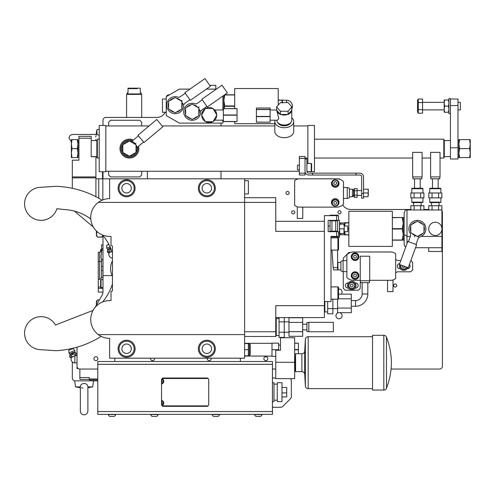 <?xml version="1.0" encoding="UTF-8"?>
<svg xmlns="http://www.w3.org/2000/svg" width="495" height="495" viewBox="0 0 495 495"><rect width="100%" height="100%" fill="white"/><g stroke="black" fill="none" stroke-linecap="round" stroke-linejoin="round"><path stroke-width="0.74" d="M340.907 262.362L337.906 262.362L337.906 269.917A5.006 5.006 0 0 1 337.602 269.627M340.907 269.917L337.906 269.917M337.602 267.616L333.154 267.616L333.704 269.917L337.602 269.917L337.602 250.093M337.602 236.4L337.602 237.817M337.602 231.679L337.602 231.208L330.054 231.208L330.054 220.349M330.054 220.82L337.602 220.82L337.602 231.208M337.602 220.82L337.602 220.349M330.054 215.628L330.054 215.158L337.602 215.158L337.602 215.628M335.715 220.82L335.715 231.208M244.61 197.691L275.764 197.691L275.764 231.357L324.386 231.357L324.386 215.628L336.662 215.628L336.662 220.349L328.16 220.349L328.16 231.679L330.054 231.679L330.054 231.208M330.994 236.87L337.602 236.87M336.662 215.628L338.549 215.628L338.549 220.349L339.49 220.349L339.49 237.346L337.602 237.346M339.49 224.13L339.83 224.13L339.49 226.487L339.83 233.566L339.49 233.566M343.877 224.13L344.211 226.487L344.211 224.13L339.83 224.13M343.877 233.566L344.211 233.566L344.211 226.487L343.877 233.566L339.83 233.566M343.877 228.845L339.83 228.845M344.211 226.017L347.75 226.017L347.75 231.679L344.211 231.679M333.154 267.616L331.972 250.093M331.941 231.208L331.941 220.82M330.054 226.017L328.16 226.017M324.386 231.357L324.386 317.592L284.26 317.592M328.16 231.679L336.662 231.679L336.662 236.4L330.994 236.4L330.994 301.542L324.386 301.542M275.764 221.296L324.386 221.296M244.61 331.755L275.764 331.755L275.764 305.644L324.386 305.644M275.764 202.412L244.61 202.412L244.61 178.813L95.912 178.813M244.61 358.188L244.61 202.412L98.276 202.412A18.884 18.884 0 0 0 109.605 236.4L111.022 236.4L111.022 245.501L112.433 246.027L112.433 290.967L111.022 291.499L111.022 300.601L109.605 300.601A18.884 18.884 0 0 0 98.276 334.589A18.884 18.884 0 0 0 109.605 338.363L109.605 358.188L244.61 358.188M102.583 301.95A51.925 51.925 0 0 0 112.433 283.975M112.433 253.025A51.925 51.925 0 0 0 102.836 235.348L102.836 235.144M340.467 179.555A2.834 2.834 0 0 0 338.549 178.813L336.848 178.813A9.127 9.127 0 0 1 343.456 181.64L343.456 204.299A9.127 9.127 0 0 1 336.848 207.133L302.767 207.133L302.767 218.462L297.291 218.462L297.291 206.811M336.848 207.133L299.37 207.133A6.843 6.843 0 0 1 294.649 205.246L294.649 180.7A6.843 6.843 0 0 1 299.37 178.813L336.848 178.813M299.37 178.813L244.61 178.813M95.912 196.707L95.912 176.919L72.313 176.919L72.313 160.163L78.922 160.163L78.922 138.216L91.191 138.216L91.191 156.717L95.912 156.717L95.912 176.919M98.746 178.813L98.746 198.229M102.836 199.893L102.836 178.813M109.605 178.813L109.605 198.637A18.884 18.884 0 0 0 98.276 202.412M244.61 334.589L98.276 334.589M207.281 358.188A1.98 1.98 0 0 0 209.206 360.645A1.98 1.98 0 0 0 211.13 358.188M114.797 358.188L114.797 361.492M150.635 358.188A1.98 1.98 0 0 0 152.559 360.645A1.98 1.98 0 0 0 154.483 358.188M240.36 361.492L240.36 358.188M275.764 378.013L272.46 378.013M272.46 407.28L280.727 407.28A2.834 2.834 0 0 0 282.732 406.451L290.515 398.673A2.834 2.834 0 0 0 291.345 396.668L291.345 380.847A2.834 2.834 0 0 0 290.28 378.638M97.8 364.326L97.8 414.364L272.46 414.364L272.46 361.492L97.8 361.492L97.8 364.326L272.46 364.326M206.848 406.339L163.418 406.339A1.887 1.887 0 0 1 161.531 404.452L161.531 379.906A1.887 1.887 0 0 1 163.418 378.013L206.848 378.013A1.887 1.887 0 0 1 208.735 379.906L208.735 404.452A1.887 1.887 0 0 1 206.848 406.339M161.908 405.584A2.692 2.692 0 0 0 161.531 400.387M161.531 383.971A2.692 2.692 0 0 0 161.908 378.768M161.531 382.375L162.28 381.404L161.531 380.265M161.655 379.232A2.172 2.172 0 0 1 161.531 383.439M161.531 400.913A2.172 2.172 0 0 1 161.655 405.12M161.531 404.087L162.28 403.122L161.531 401.983M272.46 382.734L273.97 382.734L273.97 401.618L272.46 401.618M277.274 382.734L277.274 401.618L281.995 401.618L281.995 382.734L277.274 382.734M281.995 387.436L286.716 387.436L286.716 396.916L281.995 396.916M108.374 414.364L108.374 414.55A1.887 1.887 0 0 0 110.261 416.437L113.664 416.437A1.887 1.887 0 0 0 115.552 414.55L108.374 414.55M150.857 414.364L150.857 414.55A1.887 1.887 0 0 0 152.751 416.437L156.148 416.437A1.887 1.887 0 0 0 158.035 414.55L150.857 414.55M212.225 414.364L212.225 414.55A1.887 1.887 0 0 0 214.112 416.437L217.515 416.437A1.887 1.887 0 0 0 219.403 414.55L212.225 414.55M254.715 414.364L254.715 414.55A1.887 1.887 0 0 0 256.602 416.437L259.999 416.437A1.887 1.887 0 0 0 261.886 414.55L254.715 414.55M410.838 209.49L350.819 209.49A9.442 9.442 0 0 1 342.757 204.961M428.707 209.49L423.924 209.49M406.779 209.973A2.834 2.834 0 0 1 406.995 209.967L441.93 209.967L441.93 236.4L421.276 236.4M404.161 212.801L404.161 244.895L404.161 212.801C404.607 210.821 405.547 209.88 406.995 209.967L406.995 236.4L404.161 234.42M405.547 247.333A2.834 2.834 0 0 0 405.615 247.37L404.161 244.895M391.093 369.047L439.566 369.047A2.834 2.834 0 0 0 442.4 366.213L442.4 212.324A2.834 2.834 0 0 0 441.93 210.759M272.46 369.047L275.764 369.047M294.649 369.047L295.119 369.047M77.034 347.162L77.034 366.213A2.834 2.834 0 0 0 79.862 369.047L97.8 369.047M95.912 356.678A1.98 1.98 0 0 0 93.932 358.658A1.98 1.98 0 0 0 95.912 360.645A1.98 1.98 0 0 0 97.899 358.658A1.98 1.98 0 0 0 95.912 356.678M265.852 356.678A1.98 1.98 0 0 0 263.872 358.658A1.98 1.98 0 0 0 265.852 360.645A1.98 1.98 0 0 0 267.832 358.658A1.98 1.98 0 0 0 265.852 356.678M338.407 312.698A3.069 3.069 0 0 0 339.019 318.774A3.069 3.069 0 0 0 339.632 312.698M341.29 294.166A3.069 3.069 0 0 0 338.549 289.068M395.196 283.938A1.559 1.559 0 0 0 393.636 285.491A1.559 1.559 0 0 0 395.196 287.05A1.559 1.559 0 0 0 396.749 285.491A1.559 1.559 0 0 0 395.196 283.938M339.49 210.765A1.559 1.559 0 0 0 337.936 212.324A1.559 1.559 0 0 0 339.49 213.883A1.559 1.559 0 0 0 341.049 212.324A1.559 1.559 0 0 0 339.49 210.765M293.232 210.765A1.559 1.559 0 0 0 291.673 212.324A1.559 1.559 0 0 0 293.232 213.883A1.559 1.559 0 0 0 294.791 212.324A1.559 1.559 0 0 0 293.232 210.765M287.564 191.417A1.559 1.559 0 0 0 286.011 192.97A1.559 1.559 0 0 0 287.564 194.529A1.559 1.559 0 0 0 289.123 192.97A1.559 1.559 0 0 0 287.564 191.417M335.245 206.186A3.774 3.774 0 0 1 331.464 202.412A3.774 3.774 0 0 1 335.245 198.637A3.774 3.774 0 0 1 339.019 202.412A3.774 3.774 0 0 1 335.245 206.186M335.245 187.308A3.774 3.774 0 0 1 331.464 183.527A3.774 3.774 0 0 1 335.245 179.753A3.774 3.774 0 0 1 339.019 183.527A3.774 3.774 0 0 1 335.245 187.308M343.456 187.494L347.236 187.494A2.97 2.97 0 0 1 349.402 188.44L349.402 197.505A2.97 2.97 0 0 1 347.236 198.446L343.456 198.446M349.402 196.75L352.403 196.75A5.006 5.006 0 0 0 353.653 195.092M349.402 189.195L352.403 189.195L352.403 196.75M352.403 189.195A5.006 5.006 0 0 1 353.653 190.847M353.653 189.839L353.653 196.107L354.364 197.332L357.099 197.332L357.099 188.614L354.364 188.614L353.653 189.839M354.364 188.614L354.364 197.332M354.364 190.792L357.099 190.792M354.364 195.154L357.099 195.154M361.678 190.612L357.099 190.612M361.678 195.333L357.099 195.333M356.016 175.032L356.016 173.145L359.791 173.145A3.774 3.774 0 0 1 363.565 176.919L363.565 198.167L361.678 198.167L361.678 176.919A1.887 1.887 0 0 0 359.791 175.032L308.806 175.032A3.774 3.774 0 0 1 305.031 171.258M356.016 173.145L312.586 173.145L312.586 175.032M305.031 158.041L306.919 158.041L306.919 171.258A1.887 1.887 0 0 0 308.806 173.145L312.586 173.145M305.031 173.145L305.031 175.032L299.37 175.032L299.37 156.482L305.031 156.482L305.031 173.145L299.37 173.145M108.659 125.94L108.659 122.166L110.546 120.273L139.813 120.273L141.7 122.166L141.7 125.94M141.7 171.258L141.7 175.032L139.813 176.919L110.546 176.919L108.659 175.032L108.659 171.258M165.237 112.254A9.442 9.442 0 0 1 156.81 117.445L105.825 117.445A2.834 2.834 0 0 0 102.997 120.273L102.997 125.47M221.005 123.107L221.005 125.94M102.997 171.728L102.997 178.813M99.217 135.352L96.958 134.442L96.958 129.622L99.217 129.306M95.096 307.395L101.729 295.905A9.442 9.442 0 0 0 102.997 291.184L102.997 235.54M147.368 178.813L147.368 171.258M221.005 178.813L221.005 171.258M102.997 275.579L112.142 275.579M77.034 366.213L77.034 368.577L78.297 368.577M93.06 310.377L55.471 325.029A16.521 16.521 0 0 0 27.095 324.392A16.521 16.521 0 0 0 40.027 349.656L56.046 350.695A94.409 94.409 0 0 0 101.172 336.377M112.433 260.828A16.521 16.521 0 0 0 112.433 276.167M77.034 367.63L77.412 367.63M428.707 247.729L428.707 251.503L441.93 251.503L441.93 236.4M428.775 206.186L428.707 209.967M441.862 206.186L441.93 209.967M410.361 236.4L406.995 236.4L406.995 243.577M414.476 236.833C419.339 238.602 419.339 238.602 414.476 236.833C409.613 235.063 409.613 235.063 414.476 236.833L414.946 235.533C409.377 233.51 409.377 233.51 414.946 235.533L414.965 235.484A7.066 7.066 0 0 0 416.239 235.818M418.522 235.818A7.066 7.066 0 0 0 422.848 233.324M423.986 231.344A7.066 7.066 0 0 0 423.986 226.351M422.848 224.371A7.066 7.066 0 0 0 418.522 221.878M414.909 235.521L417.112 236.325M417.384 236.424L419.308 237.124A8.495 8.495 0 0 0 420.286 220.863A8.495 8.495 0 0 0 410.584 233.949L410.702 235.459L408.443 241.671M414.965 235.484A7.066 7.066 0 0 1 411.914 233.324M410.77 231.344A7.066 7.066 0 0 1 410.77 226.351M411.914 224.371A7.066 7.066 0 0 1 416.239 221.878M410.77 232.501A7.555 7.555 0 0 0 410.912 232.743L417.242 236.4A7.555 7.555 0 0 0 417.52 236.4L423.85 232.743A7.555 7.555 0 0 0 423.986 232.501L423.986 225.188A7.555 7.555 0 0 0 423.85 224.953L417.52 221.296A7.555 7.555 0 0 0 417.242 221.296L410.912 224.953A7.555 7.555 0 0 0 410.77 225.188L410.77 232.501M416.648 244.654L407.781 241.43L399.385 264.491L408.251 267.721L416.648 244.654M441.93 247.729L415.534 247.729M403.221 240.174L403.221 234.512L402.268 240.174L404.161 240.174M392.362 229.024L402.268 229.024L403.221 234.512L403.221 217.515L404.161 217.515M402.268 240.174L392.362 240.174M392.362 211.285L392.362 246.405L348.839 246.405L348.839 211.285L392.362 211.285M345.164 222.713L344.687 225.782L344.687 222.713L348.839 222.713M345.164 222.929L348.839 222.929M347.75 228.628L348.839 228.628M347.75 229.067L348.839 229.067M344.687 234.983L345.164 234.983L344.687 234.983L344.687 231.679L345.164 234.766L348.839 234.766M348.839 234.983L345.164 234.766M339.49 223.028A5.903 5.903 0 0 1 340.486 222.948L344.687 222.948M339.49 234.667A5.903 5.903 0 0 0 340.486 234.748L344.687 234.748M403.221 217.515L392.362 217.515M392.362 217.695L402.268 217.515M402.268 217.695L403.221 223.183L402.268 228.671L392.362 228.671M402.268 229.024L402.268 228.671M392.362 240.001L402.268 240.001M435.315 235.459A6.608 6.608 0 0 0 441.93 228.845A6.608 6.608 0 0 0 435.315 222.236A6.608 6.608 0 0 0 428.707 228.845A6.608 6.608 0 0 0 435.315 235.459M410.838 209.967L410.838 205.716L423.924 205.716L423.924 209.967M414.111 209.967L414.111 205.716M420.651 209.967L420.651 205.716M421.158 205.716L421.158 202.603L412.279 202.603L413.603 202.603L413.603 205.716M412.279 202.603A0.47 0.47 0 0 1 411.809 202.127L411.809 197.882M422.476 202.603A0.47 0.47 0 0 0 422.953 202.127L411.809 202.127M422.953 197.882L422.953 202.127M410.838 197.882L423.924 197.882L423.924 192.97L410.838 192.97L410.838 197.882M414.111 197.882L414.111 192.97M420.651 197.882L420.651 192.97M411.809 192.97L411.809 188.725A0.47 0.47 0 0 1 412.279 188.249L422.476 188.249A0.47 0.47 0 0 1 422.953 188.725L422.953 192.97M420.212 178.813L420.212 188.249L414.55 188.249L414.55 178.813M422.099 152.373L412.657 152.373L412.657 176.919L422.099 176.919L422.099 152.373M421.864 176.919L421.864 178.813L412.898 178.813L412.898 176.919M428.775 209.967L428.775 205.716L441.862 205.716L441.862 209.967M432.048 209.967L432.048 205.716M438.589 209.967L438.589 205.716M439.096 205.716L439.096 202.603L430.223 202.603L431.541 202.603L431.541 205.716M430.223 202.603A0.47 0.47 0 0 1 429.747 202.127L429.747 197.882M440.414 202.603A0.47 0.47 0 0 0 440.89 202.127L429.747 202.127M440.89 197.882L440.89 202.127M428.775 197.882L441.862 197.882L441.862 192.97L428.775 192.97L428.775 197.882M432.048 197.882L432.048 192.97M438.589 197.882L438.589 192.97M429.747 192.97L429.747 188.725A0.47 0.47 0 0 1 430.223 188.249L440.414 188.249A0.47 0.47 0 0 1 440.89 188.725L440.89 192.97M438.149 178.813L438.149 188.249L432.488 188.249L432.488 178.813M439.801 176.919L439.801 178.813L430.836 178.813L430.836 176.919M440.036 176.919L430.601 176.919L430.601 152.373L440.036 152.373L440.036 176.919M79.862 369.047L79.862 378.96L80.339 379.43L89.304 379.43M79.862 377.543L89.304 377.543L89.304 378.96L97.8 378.96M72.313 361.919L72.313 378.013A2.834 2.834 0 0 0 75.141 380.847L97.8 380.847M72.313 348.387L72.313 348.796M80.339 386.886L80.339 411.06C80.561 413.356 81.817 414.612 84.113 414.835C86.408 414.612 87.665 413.356 87.887 411.06L87.887 386.886C84.639 388.711 84.639 388.711 87.887 386.886C87.64 384.739 86.384 383.6 84.113 383.47C81.842 383.6 80.586 384.739 80.339 386.886L75.518 386.886L74.671 380.847L75.141 380.847M87.887 386.904L92.707 386.886L93.555 380.847M82.82 388.173L81.409 387.69M189.907 89.119L179.332 89.119L166.252 96.674L166.252 115.558L179.332 123.107L222.892 123.107L222.892 120.18M169.519 94.786L169.08 94.786A2.834 2.834 0 0 0 166.456 96.556M222.892 96.055L222.892 109.983M206.372 89.119L216.34 89.119M209.744 85.344L215.814 85.344L215.814 89.119M215.121 119.703L214.712 120.18L215.121 119.703M213.153 121.467A7.505 7.505 0 0 0 216.711 115.304M205.648 121.69A7.505 7.505 0 0 0 212.763 121.69M201.706 115.304A7.505 7.505 0 0 0 205.264 121.467M214.756 110.032L215.078 110.404M223.369 109.983L214.712 109.983M223.369 120.18L214.712 120.18M205.264 108.696A7.505 7.505 0 0 0 201.706 114.859M212.763 108.473A7.505 7.505 0 0 0 205.648 108.473M216.711 114.859A7.505 7.505 0 0 0 213.153 108.696M213.023 121.69L216.835 115.081L213.023 108.473L205.388 108.473L201.576 115.081L205.388 121.69L213.023 121.69M223.369 108.683L237.056 108.566L237.056 121.597L223.369 121.597L223.369 108.683L237.056 108.683M223.369 121.485L237.056 121.485M223.369 115.193L237.056 115.193M223.369 114.97L237.056 114.97M180.687 100.695A7.066 7.066 0 0 0 176.362 98.196M174.079 98.196A7.066 7.066 0 0 0 169.748 100.695M168.609 102.669A7.066 7.066 0 0 0 168.609 107.669M181.046 101.085C177.649 96.234 177.649 96.234 181.046 101.085M185.291 93.221L179.877 97.008L178.386 97.286A8.495 8.495 0 0 0 168.257 110.045A8.495 8.495 0 0 0 183.713 104.891L181.826 102.199M181.826 102.669A7.066 7.066 0 0 1 181.826 107.669M180.687 109.642A7.066 7.066 0 0 1 176.362 112.142M174.079 112.142A7.066 7.066 0 0 1 169.748 109.642M168.609 108.826A7.555 7.555 0 0 0 168.746 109.067L175.082 112.724A7.555 7.555 0 0 0 175.354 112.724L181.69 109.067A7.555 7.555 0 0 0 181.826 108.826L181.826 101.512A7.555 7.555 0 0 0 181.69 101.277L175.354 97.62A7.555 7.555 0 0 0 175.082 97.62L168.746 101.277A7.555 7.555 0 0 0 168.609 101.512L168.609 108.826M182.179 100.299C185.149 104.538 185.149 104.538 182.179 100.299C179.209 96.055 179.209 96.055 182.179 100.299L181.189 100.986M184.883 92.639L190.297 100.374L210.406 86.291L204.992 78.563L184.883 92.639M185.6 115.434A7.555 7.555 0 0 0 185.743 115.675L192.072 119.332A7.555 7.555 0 0 0 192.351 119.332L198.681 115.675A7.555 7.555 0 0 0 198.823 115.434L198.823 108.12A7.555 7.555 0 0 0 198.681 107.885L192.351 104.228A7.555 7.555 0 0 0 192.072 104.228L185.743 107.885A7.555 7.555 0 0 0 185.6 108.12L185.6 115.434M223.839 108.566L223.839 95.393M224.179 108.566L224.792 105.936L223.839 100.448L224.792 94.786L234.698 94.786M234.698 106.289L224.792 106.289M234.698 105.936L224.792 105.936M234.698 94.96L224.792 94.96M234.698 108.566L234.698 88.556L278.221 88.556L278.221 105.113M234.698 121.597L234.698 123.676L274.824 123.676M282.373 103.047L281.896 100.194L278.221 100.194M281.896 100.194L278.221 99.978M282.373 99.978L281.896 99.978L282.373 99.978L282.373 102.583M291.895 108.671A5.903 5.903 0 0 0 286.574 100.213L282.373 100.213M166.252 99.031L162.471 99.031L162.471 112.254L166.252 112.254M100.633 287.007L98.276 287.007L98.276 288.325L102.997 288.325L98.276 288.325L98.276 292.099L102.948 292.099M102.997 249.987L101.58 249.987L101.58 244.895L102.997 244.895M101.58 248.676L102.997 248.676L101.58 248.676M102.997 259.417L101.58 260.005L101.58 259.077C100.906 257.759 100.906 255.853 101.58 253.366L101.58 249.987M101.58 260.005L101.58 277.782L99.693 279.291L98.276 279.291L98.276 261.422L99.693 261.422L99.693 252.258L101.58 250.371M101.58 276.996L102.997 277.584M98.276 287.007L98.276 279.291M101.58 270.276L102.997 270.722M99.693 252.258L98.276 252.258L98.276 261.422M101.58 249.381L101.029 249.381A0.396 0.396 0 0 0 100.633 249.777L100.633 252.011L100.633 249.777M100.633 251.503L100.633 252.011M102.997 279.595L101.029 279.595A0.396 0.396 0 0 0 100.633 279.984L100.633 287.224A0.396 0.396 0 0 0 101.029 287.62L101.029 279.595M102.997 287.62L101.029 287.62M100.633 287.224L100.633 279.984M100.633 281.717L100.633 285.491M101.58 266.718L102.997 266.279M102.521 178.813L102.521 171.728M137.338 88.648L128.013 88.648L128.013 92.899L127.067 92.899L127.067 93.932L141.23 93.932L141.7 94.409L126.596 94.409L126.596 117.445M141.23 93.932L141.23 92.899L140.289 92.899L140.289 88.178L128.013 88.178L128.013 88.648L130.965 88.648M96.383 231.004L96.383 233.937L97.342 237.111L102.156 236.901M96.952 231.536L96.383 235.459L97.224 236.901M102.805 235.311L102.038 237.105L97.342 237.111M97.336 299.896L99.427 299.89L97.342 299.89L96.383 303.064L96.655 304.697M96.383 305.161L96.389 302.921M96.383 303.064L96.383 301.542L97.342 299.89M89.304 378.96L89.304 379.906L97.8 379.906M77.034 355.354L76.484 355.354M77.034 362.909L74.863 362.909A3.774 3.774 0 0 1 71.528 357.359M77.102 354.5L73.755 356.406L70.03 357.359L70.76 357.668L76.793 355.231L77.034 354.668M74.436 356.035L74.819 355.732M75.259 355.299L74.924 354.203L76.694 353.492L75.234 352.564L70.03 354.668L69.622 356.351L72.932 354.364L74.844 354.197M77.034 354.321L76.694 353.492M71.8 356.641L71.391 355.633M71.305 355.596L70.921 355.453M70.03 357.359L69.622 356.351M71.893 348.969A1.72 1.72 0 0 0 70.779 349.025L70.915 349.359L68.793 350.219L68.978 352.886L74.751 350.553A3.119 3.119 0 0 1 74.974 351.939L75.234 352.564M70.915 349.359L73.031 348.505L74.751 350.553M72.313 176.919L72.313 177.866L95.912 177.866M72.313 188.304L72.313 177.866M91.191 138.216L91.191 136.323L78.922 136.323L78.922 138.216M91.191 140.574L96.859 140.574L96.859 157.565L97.329 158.041L99.217 158.041M91.191 156.624L96.859 156.624M97.329 158.041L97.329 139.157L99.217 139.157M97.329 139.157L96.859 140.574M99.217 171.728L99.217 125.47L105.825 125.47L105.825 171.728L99.217 171.728M307.865 163.468L307.865 125.47L314.474 125.47L314.474 171.728L307.865 171.493M314.474 139.157L443.817 139.157L443.817 158.041L440.036 158.041M450.425 156.624L444.287 156.624L444.287 140.574L450.425 140.574M443.817 139.157L444.287 140.574M450.425 99.031L457.974 99.031L457.974 158.982L450.425 158.982L450.425 98.561L448.916 98.561L448.916 113.664L450.425 113.664M469.607 139.627L470.25 144.113L470.25 139.627L458.921 139.627L458.921 157.565L470.25 157.565L470.25 153.085L469.607 157.565M469.607 148.599L470.25 153.085L470.25 144.113L469.607 148.599L459.564 148.599L458.921 153.085L458.921 148.599M459.564 139.627L458.921 144.113L459.564 148.599M458.921 153.085L459.564 157.565M457.974 102.335L460.338 102.335L460.338 109.89L457.974 109.89M448.916 99.978L448.476 99.978L448.916 103.047L448.476 106.116L444.634 106.116L444.194 109.185L444.634 112.254L444.194 112.254L444.194 103.047L444.634 106.116M444.634 99.978L444.194 103.047L444.194 99.978L448.476 99.978M448.476 106.116L448.916 109.185L448.476 112.254L444.634 112.254M448.476 112.254L448.916 112.254M444.194 102.335L422.575 102.335M444.194 109.89L422.575 109.89M422.575 113.2L422.575 99.031L418.275 99.031L417.57 100.256L417.57 111.975L418.275 113.2L422.575 113.2M417.731 106.283L417.731 105.949M418.275 99.031L418.275 113.2M418.275 102.57L422.575 102.57M418.275 109.655L422.575 109.655M444.287 156.624L443.817 158.041M77.975 153.085L77.975 157.565L77.331 157.565L77.975 153.085L77.331 148.599L77.975 144.113L77.975 154.261L78.922 154.261M72.01 139.627L71.367 139.627L71.367 153.085L72.01 148.599L71.367 144.113L72.01 139.627L77.975 139.627L77.975 144.113L77.356 139.714M77.424 139.986L77.647 140.97M77.857 142.263L77.975 144.113M72.01 148.599L77.331 148.599M71.961 157.385L71.367 153.085L71.367 157.565L77.331 157.565M71.416 154.261L71.484 154.941M71.534 155.294L71.633 155.906M71.367 153.085L71.367 154.261L71.367 153.085M93.221 226.908L74.386 211.105M350.565 252.45L348.932 252.45L343.27 258.112L343.27 260.661M400.845 260.475L398.023 260.475A2.834 2.834 0 0 1 395.666 259.207M395.666 273.073A2.834 2.834 0 0 1 398.023 271.805L410.77 271.805L412.657 269.917L412.657 262.362L410.862 260.562M343.27 271.613L343.27 288.325L345.157 290.212L358.374 290.212L360.261 288.325L360.261 282.664A2.834 2.834 0 0 1 360.496 281.531M348.4 282.899L347.991 282.899A2.599 2.599 0 0 0 345.392 285.491A2.599 2.599 0 0 0 347.991 288.09L348.4 288.09M355.125 288.09L355.54 288.09A2.599 2.599 0 0 0 358.139 285.491A2.599 2.599 0 0 0 355.54 282.899L355.125 282.899M369.703 280.3L390.945 280.3A6.843 6.843 0 0 0 395.666 278.413L395.666 253.867A6.843 6.843 0 0 0 390.945 251.98L353.467 251.98A9.127 9.127 0 0 0 346.859 254.807L346.859 277.466A9.127 9.127 0 0 0 353.467 280.3L360.261 280.3M407.051 268.736L407.465 268.736A2.599 2.599 0 0 0 409.445 264.454M399.725 263.55A2.599 2.599 0 0 0 397.318 266.236A2.599 2.599 0 0 0 399.917 268.736L400.325 268.736M407.707 267.523A4.251 4.251 0 0 1 403.691 270.388A4.251 4.251 0 0 1 399.725 264.621M400.387 266.137A3.304 3.304 0 0 0 406.822 267.201A3.304 3.304 0 0 1 400.387 266.137A3.304 3.304 0 0 1 400.61 264.943A3.304 3.304 0 0 0 400.387 266.137M402.386 265.586A1.417 1.417 0 0 0 403.481 267.541A1.417 1.417 0 0 0 405.046 266.558M355.07 271.805A3.774 3.774 0 0 1 358.844 275.579A3.774 3.774 0 0 1 355.07 279.359A3.774 3.774 0 0 1 351.295 275.579A3.774 3.774 0 0 1 355.07 271.805M355.07 252.92A3.774 3.774 0 0 1 358.844 256.701A3.774 3.774 0 0 1 355.07 260.475A3.774 3.774 0 0 1 351.295 256.701A3.774 3.774 0 0 1 355.07 252.92M393.024 279.978L393.024 291.629L387.548 291.629L387.548 280.3M351.766 275.579A3.304 3.304 0 0 0 355.07 278.883A3.304 3.304 0 0 0 358.374 275.579A3.304 3.304 0 0 0 355.07 272.275A3.304 3.304 0 0 0 351.766 275.579A3.304 3.304 0 0 0 355.07 278.883A3.304 3.304 0 0 0 358.374 275.579A3.304 3.304 0 0 0 355.07 272.275A3.304 3.304 0 0 0 351.766 275.579M353.653 275.579A1.417 1.417 0 0 0 355.07 276.996A1.417 1.417 0 0 0 356.487 275.579A1.417 1.417 0 0 0 355.07 274.162A1.417 1.417 0 0 0 353.653 275.579M351.766 256.701A3.304 3.304 0 0 0 355.07 260.005A3.304 3.304 0 0 0 358.374 256.701A3.304 3.304 0 0 0 355.07 253.397A3.304 3.304 0 0 0 351.766 256.701A3.304 3.304 0 0 0 355.07 260.005A3.304 3.304 0 0 0 358.374 256.701A3.304 3.304 0 0 0 355.07 253.397A3.304 3.304 0 0 0 351.766 256.701M353.653 256.701A1.417 1.417 0 0 0 355.07 258.112A1.417 1.417 0 0 0 356.487 256.701A1.417 1.417 0 0 0 355.07 255.284A1.417 1.417 0 0 0 353.653 256.701M346.859 260.661L343.078 260.661A2.97 2.97 0 0 0 340.907 261.608L340.907 270.672A2.97 2.97 0 0 0 343.078 271.613L346.859 271.613M351.766 281.247A4.251 4.251 0 0 0 347.515 285.491A4.251 4.251 0 0 0 351.766 289.742A4.251 4.251 0 0 0 356.016 285.491A4.251 4.251 0 0 0 351.766 281.247M348.461 285.491A3.304 3.304 0 0 0 351.766 288.795A3.304 3.304 0 0 0 355.07 285.491A3.304 3.304 0 0 0 351.766 282.187A3.304 3.304 0 0 0 348.461 285.491A3.304 3.304 0 0 0 351.766 288.795A3.304 3.304 0 0 0 355.07 285.491A3.304 3.304 0 0 0 351.766 282.187A3.304 3.304 0 0 0 348.461 285.491M350.349 285.491A1.417 1.417 0 0 0 351.766 286.908A1.417 1.417 0 0 0 353.183 285.491A1.417 1.417 0 0 0 351.766 284.074A1.417 1.417 0 0 0 350.349 285.491M111.907 251.423L107.792 252.561L108.523 252.877L111.932 251.497M109.661 251.856L109.154 250.835L111.165 249.431M107.792 252.561L107.384 251.553L109.154 250.835M108.739 244.165A1.72 1.72 0 0 0 108.541 244.233L108.677 244.567L106.555 245.421L106.741 248.094L110.026 246.764M112.433 258.112A3.774 3.774 0 0 1 109.29 252.568M96.018 140.574L95.683 139.559M96.958 134.442L72.784 134.436C70.488 134.659 69.232 135.921 69.009 138.216L71.367 141.712M95.671 136.923L96.154 135.506M299.37 165.12L297.476 165.12L297.476 169.841L299.37 169.841M306.919 163.468L311.25 163.468L311.25 171.493L306.937 171.493M311.64 163.864L311.64 171.097L311.64 163.864A0.396 0.396 0 0 0 311.25 163.468M311.64 171.097A0.396 0.396 0 0 1 311.25 171.493M311.64 165.59L311.64 169.37M363.565 189.195L363.565 196.75M368.014 189.195L368.286 191.082L368.286 189.195L363.837 189.195M368.014 196.75L368.286 191.082L368.014 196.75L363.837 196.75M368.014 192.97L363.837 192.97M368.286 190.612L368.286 195.333M331.941 202.882A3.304 3.304 0 0 0 335.245 206.186A3.304 3.304 0 0 0 338.549 202.882A3.304 3.304 0 0 0 335.245 199.578A3.304 3.304 0 0 0 331.941 202.882A3.304 3.304 0 0 0 335.245 206.186A3.304 3.304 0 0 0 338.549 202.882A3.304 3.304 0 0 0 335.245 199.578A3.304 3.304 0 0 0 331.941 202.882M333.828 202.882A1.417 1.417 0 0 0 335.245 204.299A1.417 1.417 0 0 0 336.662 202.882A1.417 1.417 0 0 0 335.245 201.471A1.417 1.417 0 0 0 333.828 202.882M331.941 183.057A3.304 3.304 0 0 0 335.245 186.361A3.304 3.304 0 0 0 338.549 183.057A3.304 3.304 0 0 0 335.245 179.753A3.304 3.304 0 0 0 331.941 183.057A3.304 3.304 0 0 0 335.245 186.361A3.304 3.304 0 0 0 338.549 183.057A3.304 3.304 0 0 0 335.245 179.753A3.304 3.304 0 0 0 331.941 183.057M333.828 183.057A1.417 1.417 0 0 0 335.245 184.474A1.417 1.417 0 0 0 336.662 183.057A1.417 1.417 0 0 0 335.245 181.64A1.417 1.417 0 0 0 333.828 183.057M118.101 348.746A8.495 8.495 0 0 0 126.596 357.248A8.495 8.495 0 0 0 135.092 348.746A8.495 8.495 0 0 0 126.596 340.251A8.495 8.495 0 0 0 118.101 348.746A8.495 8.495 0 0 0 126.596 357.248A8.495 8.495 0 0 0 135.092 348.746M121.875 348.746A4.721 4.721 0 0 0 126.596 353.467A4.721 4.721 0 0 0 131.317 348.746A4.721 4.721 0 0 0 126.596 344.025A4.721 4.721 0 0 0 121.875 348.746M198.347 348.746A8.495 8.495 0 0 0 206.848 357.248A8.495 8.495 0 0 0 215.344 348.746A8.495 8.495 0 0 0 206.848 340.251A8.495 8.495 0 0 0 198.347 348.746A8.495 8.495 0 0 0 206.848 357.248A8.495 8.495 0 0 0 215.344 348.746M202.127 348.746A4.721 4.721 0 0 0 206.848 353.467A4.721 4.721 0 0 0 211.569 348.746A4.721 4.721 0 0 0 206.848 344.025A4.721 4.721 0 0 0 202.127 348.746M118.101 188.249A8.495 8.495 0 0 0 126.596 196.75A8.495 8.495 0 0 0 135.092 188.249A8.495 8.495 0 0 0 126.596 179.753A8.495 8.495 0 0 0 118.101 188.249A8.495 8.495 0 0 0 126.596 196.75A8.495 8.495 0 0 0 135.092 188.249M121.875 188.249A4.721 4.721 0 0 0 126.596 192.97A4.721 4.721 0 0 0 131.317 188.249A4.721 4.721 0 0 0 126.596 183.527A4.721 4.721 0 0 0 121.875 188.249M198.347 188.249A8.495 8.495 0 0 0 206.848 196.75A8.495 8.495 0 0 0 215.344 188.249A8.495 8.495 0 0 0 206.848 179.753A8.495 8.495 0 0 0 198.347 188.249A8.495 8.495 0 0 0 206.848 196.75A8.495 8.495 0 0 0 215.344 188.249M202.127 188.249A4.721 4.721 0 0 0 206.848 192.97A4.721 4.721 0 0 0 211.569 188.249A4.721 4.721 0 0 0 206.848 183.527A4.721 4.721 0 0 0 202.127 188.249M90.783 219.025A47.204 47.204 0 0 0 65.489 209.663L56.876 208.717A16.521 16.521 0 0 1 24.601 202.888A16.521 16.521 0 0 1 40.027 187.339L56.046 186.306A94.409 94.409 0 0 1 102.1 200.19M275.764 331.755L275.764 336.476L244.61 336.476M288.981 321.843L279.069 321.855L279.069 317.567L284.26 317.567L284.26 337.392L279.069 337.392L279.069 332.213L284.26 332.213M279.069 321.855L279.069 332.213M279.069 335.53L276.235 335.53L276.235 318.539L279.069 318.539M288.981 332.225L284.26 332.225M288.981 322.4L288.981 317.765L302.674 317.765L302.674 322.4L288.981 322.4L288.981 336.303L302.674 336.303L302.674 322.4M302.674 331.669L288.981 331.669M308.806 331.52L306.919 331.52L306.919 322.548L308.806 322.548M308.806 327.034L308.806 322.313L333.358 322.313L333.358 331.755L308.806 331.755L308.806 327.034M271.99 356.066L244.61 356.066M271.99 343.32L244.61 343.32M271.99 349.693L271.99 343.153L278.598 343.153L278.598 349.693L271.99 349.693L271.99 356.369L275.764 356.369M278.598 350.25L278.598 349.693M278.598 345.114L280.486 345.114L280.486 350.25L280.486 337.739L294.649 337.739L294.649 378.638L275.764 378.638L275.764 350.25L280.486 350.25M294.649 343.221L298.423 343.221L294.649 343.085M298.423 353.702L298.423 343.221M294.649 356.301L295.119 356.301M294.649 356.165L295.119 356.165M294.649 349.829L298.423 349.829M294.649 349.557L298.423 349.557M294.649 362.284L275.764 362.284M294.649 356.443L295.119 356.443L295.119 371.17L295.119 368.905L294.649 368.905M295.119 354.179L295.589 353.702L295.589 371.64L295.119 371.17M295.589 353.702L301.882 353.702L301.882 371.64L295.589 371.64M301.882 371.64A2.834 2.834 180 0 1 304.71 374.319L305.353 385.964A2.834 2.834 0 0 0 308.181 388.637L308.181 336.711A2.834 2.834 0 0 0 305.353 339.384L304.71 351.029L304.71 374.319M301.882 353.702A2.834 2.834 -0 0 0 304.71 351.029M372.537 388.637L308.181 388.637M372.537 336.711L308.181 336.711M372.537 335.294L372.537 390.054L383.811 390.054A2.834 2.834 0 0 0 386.465 388.21L386.465 337.138A2.834 2.834 0 0 0 383.811 335.294L372.537 335.294M386.465 337.138C389.652 345.368 391.304 353.882 391.415 362.674C391.304 371.467 389.652 379.974 386.465 388.21M244.61 193.916L248.385 193.916L248.385 180.7L244.61 180.7M244.61 355.818L248.385 355.818L248.385 349.699L244.61 349.699L248.385 349.699L248.385 343.567L244.61 343.567L248.385 343.555M248.385 355.818L244.61 355.831M250.272 349.693L250.272 344.737L250.272 354.649L249.332 355.596L248.385 355.596M338.549 220.349L336.662 220.349M336.662 231.679L338.549 231.679L338.549 236.4L336.662 236.4M330.994 286.908L337.918 286.908L337.918 299.184L330.994 299.184M338.549 287.539L338.549 298.553L338.549 287.539A0.631 0.631 0 0 0 337.918 286.908M338.549 298.553A0.631 0.631 0 0 1 337.918 299.184M338.549 290.212L338.549 295.88M330.994 237.817L337.918 237.817L337.918 250.093L330.994 250.093M338.549 238.448L338.549 249.461L338.549 238.448A0.631 0.631 0 0 0 337.918 237.817M338.549 249.461A0.631 0.631 0 0 1 337.918 250.093M338.549 241.121L338.549 246.782M336.185 220.349L336.185 220.82M336.185 231.208L336.185 231.679M331.464 220.349L331.464 220.82M331.464 231.208L331.464 231.679M324.856 301.542L324.856 311.93L327.69 311.93M327.69 301.542L327.69 313.787L332.881 313.787L332.881 299.184M327.69 308.608L332.881 308.608M337.602 308.626L332.881 308.626M338.549 294.166L351.295 294.166L351.295 312.698L337.602 312.698L337.602 299.184M351.295 308.063L337.602 308.063M351.295 298.801L338.5 298.801M367.816 282.664L367.816 293.993A12.276 12.276 0 0 1 355.54 306.263L351.295 306.263M362.148 282.664L362.148 293.993A6.608 6.608 0 0 1 355.54 300.601L351.295 300.601M369.468 280.77L369.468 282.664L360.496 282.664L360.496 280.77M369.703 280.77L360.261 280.77L360.261 256.224L369.703 256.224L369.703 280.77M138.557 146.18A9.442 9.442 0 0 1 129.43 158.041A9.442 9.442 0 0 1 119.988 148.599A9.442 9.442 0 0 1 133.396 140.029M133.211 142.034L131.899 140.469A8.495 8.495 0 0 0 122.921 154.063A8.495 8.495 0 0 0 137.864 147.578L136.509 145.963M129.294 156.148A7.555 7.555 0 0 1 122.958 152.491L129.294 156.148A7.555 7.555 0 0 0 136.038 144.942L136.038 152.256M122.958 152.491A7.555 7.555 0 0 1 129.566 141.05A7.555 7.555 0 0 1 136.038 144.942M135.902 152.491L129.566 156.148M122.822 152.256L122.822 144.942M122.958 144.701L129.294 141.05M129.566 141.05L135.902 144.701M135.939 143.135C139.268 147.102 139.268 147.102 135.939 143.135C132.611 139.169 132.611 139.169 135.939 143.135L135.215 143.742M137.969 135.271L144.033 142.504L162.836 126.726L156.773 119.493L137.969 135.271M277.621 122.389A6.843 4.492 0 0 0 280.882 125.21A6.843 4.492 0 0 0 284.26 125.798A6.843 4.492 0 0 0 287.644 125.21A6.843 4.492 0 0 0 290.905 122.389M280.95 125.241A6.559 4.306 0 0 0 281.018 125.266A6.559 4.306 0 0 0 284.26 125.829A6.559 4.306 0 0 0 287.508 125.266A6.559 4.306 0 0 0 287.576 125.241M275.034 120.211A9.442 6.194 0 0 0 274.824 121.523A9.442 6.194 0 0 0 284.26 127.716A9.442 6.194 0 0 0 293.702 121.523A9.442 6.194 0 0 0 291.765 117.767M274.824 121.523L274.824 131.497A9.442 6.194 0 0 0 284.26 137.69A9.442 6.194 0 0 0 293.702 131.497L293.702 121.523M256.41 109.556L270.103 109.556L270.103 108.021L256.41 108.021L256.41 122.197L270.103 122.197L256.41 122.123M270.103 109.556L270.103 116.641L256.41 116.641M270.103 116.641L270.103 122.123M270.103 116.424L256.41 116.424M270.103 109.407L256.41 109.407M270.103 120.211L277.54 120.211L278.753 118.454L276.755 110.267A7.505 4.925 0 0 0 280.319 114.314L280.702 114.456A7.505 4.925 0 0 0 287.818 114.456L288.208 114.314A7.505 4.925 0 0 0 291.765 110.267L291.895 106.914L288.078 102.583L280.448 102.583L276.631 106.914L280.448 111.251L288.078 111.251L291.895 106.914M276.761 120.211A7.505 4.925 0 0 0 284.347 125.025A7.505 4.925 0 0 0 291.765 120.099L291.765 110.267L288.208 114.314M288.078 114.456L288.078 111.251M280.702 114.456L287.818 114.456M280.448 114.456L280.448 111.251M276.631 106.914L276.631 110.125L280.319 114.314M199.169 106.908C196.206 102.663 196.206 102.663 199.169 106.908C202.139 111.146 202.139 111.146 199.169 106.908L198.186 107.594M198.043 107.7C194.646 102.842 194.646 102.842 198.043 107.7M206.885 106.4L201.471 110.193L200.704 111.499L198.823 108.807M198.823 109.284A7.066 7.066 0 0 1 198.823 114.277M197.678 116.251A7.066 7.066 0 0 1 193.353 118.751M191.07 118.751A7.066 7.066 0 0 1 186.745 116.251M197.678 107.304A7.066 7.066 0 0 0 193.353 104.804M191.07 104.804A7.066 7.066 0 0 0 186.745 107.304M185.6 109.284A7.066 7.066 0 0 0 185.6 114.277M201.88 99.248L207.294 106.982L227.403 92.899L221.983 85.171L201.88 99.248M97.8 411.531L272.46 411.531M162.168 405.869L208.092 405.869M208.092 378.489L162.168 378.489M347.236 187.494L347.236 198.446M363.565 193.446L361.678 193.446M340.486 234.748L340.486 233.566M340.486 224.13L340.486 222.948M411.809 188.725L422.953 188.725M429.747 188.725L440.89 188.725M286.574 102.583L286.574 100.213M99.693 279.291L99.693 261.422L101.58 261.422M101.029 251.708L101.029 249.381M71.868 351.722L72.375 352.991L69.783 354.036L70.03 354.668M72.375 352.991L74.974 351.939M74.863 362.909L74.863 356.016M457.974 105.565L450.425 105.565M457.974 147.788L450.425 147.788M400.907 265.048A2.989 2.989 0 0 0 403.208 269.088A2.989 2.989 0 0 0 406.525 267.096M352.081 275.579A2.989 2.989 0 0 0 355.07 278.567A2.989 2.989 0 0 0 358.058 275.579A2.989 2.989 0 0 0 355.07 272.59A2.989 2.989 0 0 0 352.081 275.579M352.081 256.701A2.989 2.989 0 0 0 355.07 259.689A2.989 2.989 0 0 0 358.058 256.701A2.989 2.989 0 0 0 355.07 253.706A2.989 2.989 0 0 0 352.081 256.701M343.078 260.661L343.078 271.613M348.777 285.491A2.989 2.989 0 0 0 351.766 288.486A2.989 2.989 0 0 0 354.754 285.491A2.989 2.989 0 0 0 351.766 282.503A2.989 2.989 0 0 0 348.777 285.491M107.384 251.553L107.792 249.87L110.849 248.638M109.63 246.925L110.144 248.193L107.545 249.245L107.792 249.87M110.144 248.193L110.583 248.014M305.031 158.369L299.37 158.369M305.031 158.982L306.919 158.982M332.256 202.882A2.989 2.989 0 0 0 335.245 205.877A2.989 2.989 0 0 0 338.233 202.882A2.989 2.989 0 0 0 335.245 199.893A2.989 2.989 0 0 0 332.256 202.882M332.256 183.057A2.989 2.989 0 0 0 335.245 186.046A2.989 2.989 0 0 0 338.233 183.057A2.989 2.989 0 0 0 335.245 180.069A2.989 2.989 0 0 0 332.256 183.057M119.041 348.746A7.555 7.555 0 0 0 126.596 356.301A7.555 7.555 0 0 0 134.151 348.746A7.555 7.555 0 0 0 126.596 341.197A7.555 7.555 0 0 0 119.041 348.746M199.293 348.746A7.555 7.555 0 0 0 206.848 356.301A7.555 7.555 0 0 0 214.397 348.746A7.555 7.555 0 0 0 206.848 341.197A7.555 7.555 0 0 0 199.293 348.746M119.041 188.249A7.555 7.555 0 0 0 126.596 195.803A7.555 7.555 0 0 0 134.151 188.249A7.555 7.555 0 0 0 126.596 180.7A7.555 7.555 0 0 0 119.041 188.249M199.293 188.249A7.555 7.555 0 0 0 206.848 195.803A7.555 7.555 0 0 0 214.397 188.249A7.555 7.555 0 0 0 206.848 180.7A7.555 7.555 0 0 0 199.293 188.249M305.353 385.964L305.353 339.384M383.811 390.054L383.811 335.294M250.272 344.737L249.332 343.79L249.332 355.596M355.54 306.263L355.54 300.601M367.816 293.993L362.148 293.993M273.97 384.151L277.274 384.151M273.97 400.201L277.274 400.201M281.995 392.912L286.716 392.912M105.825 171.258L299.37 171.258M415.986 244.412L418.244 238.206L419.308 237.124M87.887 387.733L92.707 386.886M80.339 387.733L75.518 386.886M189.894 99.792L184.48 103.585L183.713 104.891M141.7 94.409L141.7 117.445M127.067 93.932L126.596 94.409M102.966 235.509L102.038 237.111M68.978 352.886A3.119 3.119 0 0 0 69.783 354.036M70.779 349.025A1.72 1.72 0 0 0 69.931 349.755M105.825 125.94L149.088 125.94M162.181 125.94L274.824 125.94M293.702 125.94L307.865 125.94M314.474 158.041L412.657 158.041M422.099 158.041L430.601 158.041M458.921 140.104L457.974 140.104M458.921 157.094L457.974 157.094M77.975 142.931L78.922 142.931M106.741 248.094A3.119 3.119 0 0 0 107.545 249.245M108.541 244.233A1.72 1.72 0 0 0 107.7 244.963M96.11 134.436L96.958 129.622M78.922 141.991L77.975 141.991M275.764 317.592L279.069 317.592M276.235 320.896L275.764 320.896M276.235 333.172L275.764 333.172M306.919 324.2L302.674 324.2M306.919 329.868L302.674 329.868M249.332 343.79L248.385 343.79M324.856 309.567L324.386 309.567M143.581 141.96L138.52 146.211L137.864 147.578M138.421 135.816L133.359 140.06L131.899 140.469M276.631 110.014L270.103 110.014M202.282 99.829L196.874 103.616L195.383 103.894A8.495 8.495 0 0 0 185.254 116.653A8.495 8.495 0 0 0 200.704 111.499"/></g></svg>
